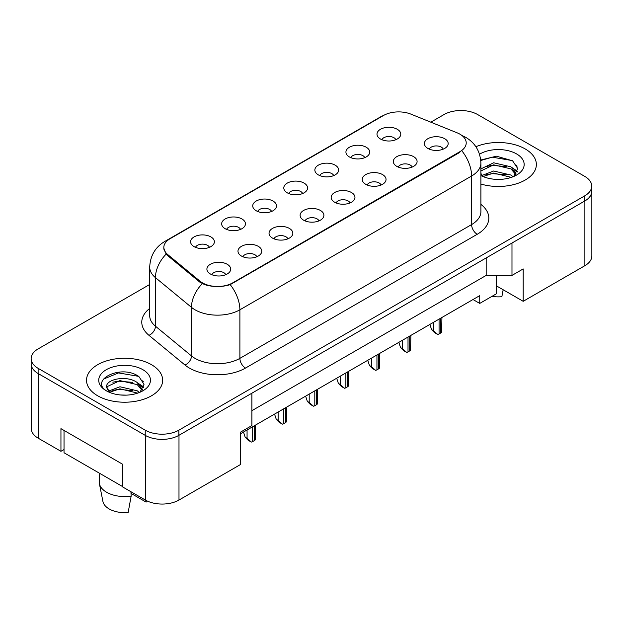 <?xml version="1.0" encoding="UTF-8"?>
<svg xmlns="http://www.w3.org/2000/svg" width="623" height="623" viewBox="0 0 623 623"><rect width="100%" height="100%" fill="white"/><g stroke="black" fill="none" stroke-linecap="round" stroke-linejoin="round"><path stroke-width="0.93" d="M349.41 156.941A11.899 6.869 180 0 1 347.05 155.002A11.899 6.869 180 0 1 350.99 146.467A11.899 6.869 180 0 1 366.231 147.23A11.899 6.869 180 0 1 368.59 155.002A11.899 6.869 180 0 1 349.41 156.941M364.782 157.658A7.141 4.12 0 0 0 362.866 155.649A7.141 4.12 0 0 0 355.834 154.605A7.141 4.12 0 0 0 350.858 157.658M318.345 174.876A11.899 6.869 180 0 1 315.978 172.937A11.899 6.869 180 0 1 319.918 164.402A11.899 6.869 180 0 1 335.166 165.165A11.899 6.869 180 0 1 337.526 172.937A11.899 6.869 180 0 1 318.345 174.876M333.718 175.593A7.141 4.12 0 0 0 331.802 173.583A7.141 4.12 0 0 0 324.77 172.54A7.141 4.12 0 0 0 319.794 175.593M287.273 192.819A11.899 6.869 180 0 1 284.913 190.872A11.899 6.869 180 0 1 288.854 182.337A11.899 6.869 180 0 1 304.094 183.1A11.899 6.869 180 0 1 306.461 190.872A11.899 6.869 180 0 1 287.273 192.819M302.646 193.527A7.141 4.12 0 0 0 300.73 191.518A7.141 4.12 0 0 0 293.698 190.474A7.141 4.12 0 0 0 288.722 193.527M256.209 210.753A11.899 6.869 180 0 1 253.849 208.806A11.899 6.869 180 0 1 257.79 200.271A11.899 6.869 180 0 1 273.03 201.042A11.899 6.869 180 0 1 275.389 208.806A11.899 6.869 180 0 1 256.209 210.753M271.581 211.462A7.141 4.12 0 0 0 269.666 209.46A7.141 4.12 0 0 0 262.633 208.409A7.141 4.12 0 0 0 257.657 211.462M225.137 228.688A11.899 6.869 180 0 1 222.777 226.749A11.899 6.869 180 0 1 226.717 218.214A11.899 6.869 180 0 1 241.965 218.977A11.899 6.869 180 0 1 244.325 226.749A11.899 6.869 180 0 1 225.137 228.688M240.517 229.404A7.141 4.12 0 0 0 238.601 227.395A7.141 4.12 0 0 0 231.569 226.351A7.141 4.12 0 0 0 226.585 229.404M194.072 246.622A11.899 6.869 180 0 1 191.713 244.683A11.899 6.869 180 0 1 195.653 236.148A11.899 6.869 180 0 1 210.893 236.911A11.899 6.869 180 0 1 213.253 244.683A11.899 6.869 180 0 1 194.072 246.622M209.445 247.339A7.141 4.12 0 0 0 207.529 245.33A7.141 4.12 0 0 0 200.497 244.286A7.141 4.12 0 0 0 195.521 247.339M380.474 139.007A11.899 6.869 180 0 1 378.114 137.06A11.899 6.869 180 0 1 382.055 128.525A11.899 6.869 180 0 1 397.303 129.296A11.899 6.869 180 0 1 399.662 137.06A11.899 6.869 180 0 1 380.474 139.007M395.854 139.716A7.141 4.12 0 0 0 393.938 137.714A7.141 4.12 0 0 0 386.906 136.663A7.141 4.12 0 0 0 381.922 139.716M396.796 166.364A11.899 6.869 180 0 1 394.437 164.417A11.899 6.869 180 0 1 398.377 155.882A11.899 6.869 180 0 1 413.617 156.653A11.899 6.869 180 0 1 415.977 164.417A11.899 6.869 180 0 1 396.796 166.364M412.169 167.073A7.141 4.12 0 0 0 410.253 165.072A7.141 4.12 0 0 0 403.221 164.028A7.141 4.12 0 0 0 398.245 167.073M365.724 184.299A11.899 6.869 180 0 1 363.365 182.36A11.899 6.869 180 0 1 367.305 173.825A11.899 6.869 180 0 1 382.553 174.588A11.899 6.869 180 0 1 384.913 182.36A11.899 6.869 180 0 1 365.724 184.299M381.105 185.015A7.141 4.12 0 0 0 379.189 183.006A7.141 4.12 0 0 0 372.157 181.963A7.141 4.12 0 0 0 367.173 185.015M334.66 202.234A11.899 6.869 180 0 1 332.3 200.294A11.899 6.869 180 0 1 336.241 191.759A11.899 6.869 180 0 1 351.481 192.523A11.899 6.869 180 0 1 353.841 200.294A11.899 6.869 180 0 1 334.66 202.234M350.033 202.95A7.141 4.12 0 0 0 348.117 200.941A7.141 4.12 0 0 0 341.085 199.897A7.141 4.12 0 0 0 336.109 202.95M303.596 220.176A11.899 6.869 180 0 1 301.236 218.229A11.899 6.869 180 0 1 305.169 209.694A11.899 6.869 180 0 1 320.417 210.457A11.899 6.869 180 0 1 322.776 218.229A11.899 6.869 180 0 1 303.596 220.176M318.968 220.885A7.141 4.12 0 0 0 317.052 218.875A7.141 4.12 0 0 0 310.02 217.832A7.141 4.12 0 0 0 305.044 220.885M272.524 238.111A11.899 6.869 180 0 1 270.164 236.172A11.899 6.869 180 0 1 274.104 227.629A11.899 6.869 180 0 1 289.352 228.4A11.899 6.869 180 0 1 291.712 236.172A11.899 6.869 180 0 1 272.524 238.111M287.904 238.819A7.141 4.12 0 0 0 285.988 236.818A7.141 4.12 0 0 0 278.956 235.774A7.141 4.12 0 0 0 273.972 238.819M241.459 256.045A11.899 6.869 180 0 1 239.1 254.106A11.899 6.869 180 0 1 243.04 245.571A11.899 6.869 180 0 1 258.28 246.334A11.899 6.869 180 0 1 260.64 254.106A11.899 6.869 180 0 1 241.459 256.045M256.832 256.762A7.141 4.12 0 0 0 254.916 254.752A7.141 4.12 0 0 0 247.884 253.709A7.141 4.12 0 0 0 242.908 256.762M210.387 273.98A11.899 6.869 180 0 1 208.027 272.041A11.899 6.869 180 0 1 211.968 263.506A11.899 6.869 180 0 1 227.216 264.269A11.899 6.869 180 0 1 229.576 272.041A11.899 6.869 180 0 1 210.387 273.98M225.767 274.696A7.141 4.12 0 0 0 223.852 272.687A7.141 4.12 0 0 0 216.82 271.644A7.141 4.12 0 0 0 211.843 274.696M427.861 148.43A11.899 6.869 180 0 1 425.501 146.483A11.899 6.869 180 0 1 429.442 137.948A11.899 6.869 180 0 1 444.69 138.711A11.899 6.869 180 0 1 447.049 146.483A11.899 6.869 180 0 1 427.861 148.43M443.233 149.138A7.141 4.12 0 0 0 441.318 147.129A7.141 4.12 0 0 0 434.286 146.086A7.141 4.12 0 0 0 429.309 149.138M167.696 254.542L200.03 281.207A21.416 12.359 180 0 0 232.714 282.858L459.938 151.662A21.416 12.359 0 0 0 466.214 142.924A21.416 12.359 0 0 0 459.938 134.179A21.416 12.359 0 0 0 457.08 132.8L410.9 114.126A21.416 12.359 180 0 0 383.48 115.512L170.095 238.71A21.416 12.359 0 0 0 163.826 247.456A21.416 12.359 0 0 0 167.696 254.542L167.696 255.64M141.919 380.598A24.188 13.963 180 0 1 143.282 381.455M496.554 275.413L496.554 285.934L523.195 301.314L584.88 265.694A23.791 13.737 0 0 0 591.85 255.983L591.85 191.23A23.791 13.737 0 0 0 591.741 189.898M31.259 365.133L31.259 428.484A23.791 13.737 0 0 0 38.229 438.203L60.945 451.309L60.945 428.647L122.63 464.26L122.63 486.929L145.338 500.035A23.791 13.737 0 0 0 178.988 500.035L240.673 464.423L240.673 432.05L251.887 425.571L251.887 393.199L178.988 435.282A23.791 13.737 0 0 1 178.871 435.352L584.771 201.011A23.791 13.737 0 0 0 591.741 191.292L591.741 186.113A23.791 13.737 0 0 0 584.771 176.402L477.662 114.562A23.791 13.737 0 0 0 444.012 114.562L430.82 122.178M60.945 451.309L64.029 449.533M240.673 433.663L479.733 295.645L479.733 303.417L473.005 299.531M251.887 410.682L486.181 275.413L486.181 257.922M486.181 275.413L511.981 275.413L511.981 243.032L584.88 200.941A23.791 13.737 0 0 0 591.85 191.23M515.4 164.97A24.188 13.963 180 0 1 517.168 166.107M511.981 275.413L523.195 268.934L523.195 301.314M496.554 285.934L496.554 293.706L479.733 303.417M525.212 148.944A38.065 21.976 0 0 0 475.886 146.724A38.065 21.976 0 0 1 525.212 148.944A38.065 21.976 0 0 1 536.364 164.488A38.065 21.976 0 0 0 525.212 148.944M151.506 364.704A38.065 21.976 0 0 0 110.022 359.938A38.065 21.976 0 0 0 86.527 380.24A38.065 21.976 0 0 0 97.671 395.784A38.065 21.976 0 0 0 139.163 400.55A38.065 21.976 0 0 0 162.658 380.24A38.065 21.976 0 0 0 151.506 364.704A38.065 21.976 0 0 0 110.022 359.938A38.065 21.976 0 0 0 86.527 380.24A38.065 21.976 0 0 0 97.671 395.784A38.065 21.976 0 0 0 139.163 400.55A38.065 21.976 0 0 0 162.658 380.24A38.065 21.976 0 0 0 151.506 364.704M459.938 151.662L459.829 152.37L230.191 284.641C221.702 287.203 213.214 287.203 204.726 284.641L199.913 282.203L167.587 255.547L166.146 254.091L163.717 247.915M149.707 284.477L38.12 348.903A23.791 13.737 0 0 0 31.15 358.614L31.15 363.801A23.791 13.737 0 0 0 38.12 373.512L145.229 435.352A23.791 13.737 0 0 0 178.871 435.352L178.871 430.166L584.771 195.824A23.791 13.737 0 0 0 591.741 186.113M480.894 184.034A38.065 21.976 0 0 0 536.364 164.488A38.065 21.976 0 0 1 480.894 184.034M31.15 358.614A23.791 13.737 0 0 0 38.12 368.333L145.229 430.166A23.791 13.737 0 0 0 178.871 430.166M441.925 317.473L441.645 332.191A3.964 2.29 180 0 1 440.757 332.978L439.075 333.944A3.964 2.29 180 0 1 437.72 334.458L433.468 330.712L433.468 322.356M429.893 324.419L431.599 329.629L433.468 330.712M431.599 329.629L434.589 332.651L437.72 334.458M493.969 179.206L500.012 179.385M482.109 175.413L493.657 171.006L510.977 175.055L513.072 176.737M483.175 176.519L493.657 173.062L511.351 177.376M480.894 173.451L483.331 176.659M480.894 168.895L493.657 162.782L510.977 166.832L516.124 173.949M480.894 170.951L493.657 164.838L510.977 168.888L515.719 174.479M479.523 154.224A25.862 14.929 0 0 1 516.584 153.928A25.862 14.929 0 0 1 516.584 175.047A25.862 14.929 0 0 1 480.894 175.53L480.933 175.554M513.695 176.48L517.736 168.529L512.612 160.812L496.453 156.186L480.738 160.018M480.785 160.5L492.248 157.175L512.262 160.578M486.547 166.434L492.248 165.399L506.53 166.621M514.349 169.962L517.176 172.034M486.547 174.658L492.248 173.622L506.53 174.845M512.199 167.743L517.44 171.247M491.999 296.338A21.813 12.592 0 0 0 501.865 296.704L503.166 289.75M99.773 473.41L99.236 481.33A25.379 14.648 0 0 0 99.376 483.573L102.92 501.468A21.813 12.592 0 0 0 109.173 508.944A21.813 12.592 0 0 0 128.159 512.464L131.157 496.064L130.923 491.718M99.376 483.573A25.379 14.648 0 0 0 106.65 492.271A25.379 14.648 0 0 0 131.157 496.064M120.262 394.966L126.305 395.138M108.402 391.166L119.951 386.766L137.27 390.816L139.365 392.498M109.469 392.28L119.951 388.822L137.644 393.129M106.665 386.821L109.625 392.42M106.689 387.327C104.843 379.376 126.671 374.672 137.27 382.592L142.418 389.702M106.774 387.88L107.273 386.548L119.951 380.598L137.27 384.648L142.013 390.239M139.988 392.241L144.03 384.29L138.906 376.565C120.792 363.528 88.505 380.7 107.133 391.252L107.226 391.306M142.877 369.688A25.862 14.929 0 0 0 106.307 369.688A25.862 14.929 0 0 0 106.307 390.8A25.862 14.929 0 0 0 142.877 390.8A25.862 14.929 0 0 0 142.877 369.688M131.017 493.385L146.109 502.099A21.813 12.592 0 0 0 146.257 501.468L146.428 500.627M146.389 500.612L146.109 502.099M109.204 392.435L106.735 387.654M103.363 379.15L118.541 372.928L138.555 376.331M112.841 382.187L118.541 381.151L132.831 382.382M140.642 385.715L143.469 387.786M112.841 390.411L118.541 389.375L132.831 390.605M138.501 383.503L143.742 387.008M122.63 486.602L64.029 452.765L64.029 430.431M410.853 335.415L410.58 350.134A3.964 2.29 180 0 1 409.693 350.913L408.01 351.886A3.964 2.29 180 0 1 406.655 352.4L402.403 348.646L402.403 340.29M398.829 342.354L400.534 347.564L402.403 348.646M400.534 347.564L403.525 350.585L406.655 352.4M379.789 353.35L379.516 368.068A3.964 2.29 180 0 1 378.628 368.847L376.946 369.821A3.964 2.29 180 0 1 375.591 370.335L371.339 366.581L371.339 358.233M367.757 360.296L369.462 365.506L371.339 366.581M369.462 365.506L372.461 368.528L375.591 370.335M348.716 371.285L348.444 386.003A3.964 2.29 180 0 1 347.556 386.79L345.874 387.755A3.964 2.29 180 0 1 344.519 388.269L340.267 384.516L340.267 376.167M336.693 378.231L338.398 383.441L340.267 384.516M338.398 383.441L341.388 386.462L344.519 388.269M317.652 389.219L317.38 403.938A3.964 2.29 180 0 1 316.492 404.724L314.81 405.69A3.964 2.29 180 0 1 313.455 406.204L309.203 402.458L309.203 394.102M305.628 396.166L307.334 401.376L309.203 402.458M307.334 401.376L310.324 404.397L313.455 406.204M286.588 407.162L286.307 421.88A3.964 2.29 180 0 1 285.427 422.659L283.738 423.632A3.964 2.29 180 0 1 282.383 424.146L278.131 420.393L278.131 412.037M274.556 414.1L276.262 419.31L278.131 420.393M276.262 419.31L279.252 422.332L282.383 424.146M255.516 425.096L255.243 439.815A3.964 2.29 180 0 1 254.355 440.593L252.673 441.567A3.964 2.29 180 0 1 251.318 442.081L247.066 438.327L247.066 429.979M243.492 432.043L245.197 437.253L247.066 438.327M245.197 437.253L248.188 440.274L251.318 442.081M145.338 500.035L145.338 435.415M178.988 500.035L178.988 435.282M38.229 438.203L38.229 373.574M584.88 265.694L584.88 200.941M200.03 281.207L200.03 282.297M232.714 282.858L232.714 283.488M480.894 204.367A39.654 22.895 180 0 1 477.21 234.295L245.493 368.068A7.928 4.579 60 0 1 239.886 358.357L471.603 224.576A31.726 18.316 0 0 0 480.894 211.625L480.894 163.062A31.726 18.316 180 0 1 471.603 176.013A27.755 16.027 -120 0 0 461.9 150.859M245.493 368.068A39.654 22.895 180 0 1 189.415 368.068A39.654 22.895 180 0 1 184.976 365.016L148.944 335.306A39.654 22.895 180 0 1 149.707 308.44M195.022 358.357A31.726 18.316 0 0 0 239.886 358.357L239.886 309.795A31.726 18.316 180 0 1 195.022 309.795A31.726 18.316 180 0 1 191.471 307.349L155.446 277.64A31.726 18.316 180 0 1 149.707 267.135L149.707 315.697A31.726 18.316 0 0 0 155.446 326.203L191.471 355.912A31.726 18.316 0 0 0 195.022 358.357M230.191 284.641A27.755 16.027 60 0 1 239.886 309.795L471.603 176.013L471.603 224.576A7.928 4.579 60 0 0 477.21 234.295M167.665 240.385A27.755 16.027 -120 0 0 164.745 241.475C155.259 247.175 150.244 255.726 149.707 267.135M164.745 241.475L381.035 116.602A27.755 16.027 60 0 1 383.137 115.714M166.146 254.091A27.755 18.565 129.5 0 0 155.446 277.64L155.446 326.203A7.928 5.303 -50.5 0 1 148.944 335.306M202.288 283.675A27.755 18.565 129.5 0 0 191.471 307.349L191.471 355.912A7.928 5.303 -50.5 0 1 184.976 365.016M145.229 430.166L145.229 435.352M584.771 195.824L584.771 201.011M38.12 368.333L38.12 373.512M440.757 332.978L440.757 318.151M439.075 333.944L439.075 319.116M409.693 350.913L409.693 336.085M408.01 351.886L408.01 337.059M378.628 368.847L378.628 354.02M376.946 369.821L376.946 354.993M347.556 386.79L347.556 371.954M345.874 387.755L345.874 372.928M316.492 404.724L316.492 389.897M314.81 405.69L314.81 390.862M285.427 422.659L285.427 407.831M283.738 423.632L283.738 408.805M254.355 440.593L254.355 425.766M252.673 441.567L252.673 426.739M163.826 247.456L163.826 249.2M480.894 163.062C480.356 151.654 475.341 143.103 465.856 137.403L461.853 135.456M381.035 116.602L385.785 114.359"/></g></svg>
